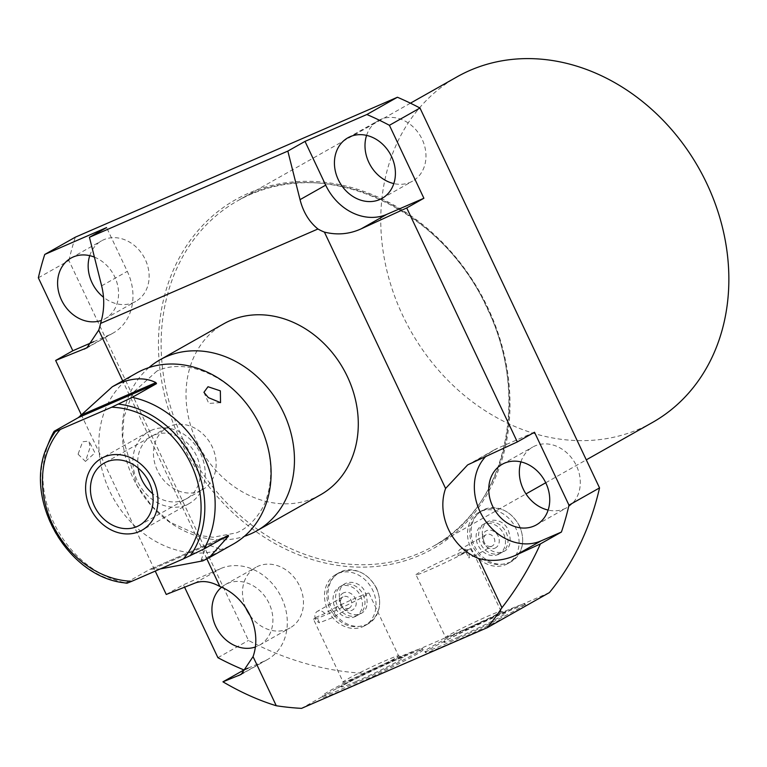 <?xml version="1.0" encoding="UTF-8"?>
<svg xmlns="http://www.w3.org/2000/svg" width="767" height="767" viewBox="0 0 767 767"><rect width="100%" height="100%" fill="white"/><g stroke="black" fill="none" stroke-linecap="round" stroke-linejoin="round"><path stroke-width="0.58" stroke-dasharray="3.83 2.88" d="M512.011 613.705A55.406 2.665 154.7 0 1 448.848 643.964A55.406 2.665 154.7 0 1 425.407 652.583A55.406 2.665 154.7 0 1 450.775 638A55.406 2.665 154.7 0 1 502.164 613.84A55.406 2.665 154.7 0 1 525.606 605.221A55.406 2.665 154.7 0 1 522.269 607.915M525.04 604.041A55.406 2.665 -25.3 0 1 499.681 618.614A55.406 2.665 -25.3 0 1 448.292 642.775A55.406 2.665 154.7 0 1 424.851 651.394A55.406 2.665 154.7 0 1 450.21 636.811A55.406 2.665 154.7 0 1 501.608 612.66A55.406 2.665 -25.3 0 1 525.04 604.041L525.606 605.221M549.412 592.584L363.635 673.292L336.502 688.622A55.406 2.665 154.7 0 1 399.655 658.374A55.406 2.665 154.7 0 1 423.096 649.754A55.406 2.665 154.7 0 1 397.737 664.337A55.406 2.665 154.7 0 1 346.339 688.498A55.406 2.665 154.7 0 1 322.897 697.117A55.406 2.665 154.7 0 1 326.224 694.423L301.556 708.363M422.531 648.575A55.406 2.665 -25.3 0 1 397.172 663.148A55.406 2.665 -25.3 0 1 345.783 687.309A55.406 2.665 154.7 0 1 322.341 695.928A55.406 2.665 154.7 0 1 347.7 681.345A55.406 2.665 154.7 0 1 399.099 657.194A55.406 2.665 -25.3 0 1 422.531 648.575L423.096 649.754M336.502 688.622L326.224 694.423M355.926 681.575A34.323 1.649 -25.3 0 0 388.409 666.293A34.323 1.649 -25.3 0 0 403.394 657.53A34.323 1.649 -25.3 0 0 388.955 662.928A34.323 1.649 154.7 0 0 357.767 677.558A34.323 1.649 154.7 0 0 341.411 686.829A34.323 1.649 154.7 0 0 355.926 681.575M313.521 619.343A30.651 1.476 154.7 0 1 316.761 617.023L319.475 622.766L331.775 617.934L332.638 617.483L336.857 606.697A30.651 1.476 154.7 0 1 355.984 597.915A30.651 1.476 -25.3 0 1 368.946 593.14A30.651 1.476 -25.3 0 1 354.92 601.213A30.651 1.476 -25.3 0 1 326.493 614.578A30.651 1.476 154.7 0 1 313.521 619.343L343.156 682.036A30.651 1.476 154.7 0 0 356.128 677.271A30.651 1.476 -25.3 0 0 384.555 663.906A30.651 1.476 -25.3 0 0 398.581 655.843A30.651 1.476 -25.3 0 0 398.524 655.795A30.651 1.476 -25.3 0 0 385.619 660.608A30.651 1.476 154.7 0 0 357.777 673.675A30.651 1.476 154.7 0 0 343.165 681.959L341.411 686.829M336.857 606.697L324.7 613.571L316.761 617.023M324.7 613.571A6.414 5.35 -119.5 0 0 317.778 611.155A6.414 5.35 -119.5 0 0 317.365 611.366A6.414 5.35 -119.5 0 0 315.007 617.253A6.414 5.35 -119.5 0 0 319.475 622.766M348.908 608.26A6.414 5.35 -119.5 0 0 349.33 608.049A6.414 5.35 -119.5 0 0 350.96 600.072A6.414 5.35 -119.5 0 0 343.434 596.668A6.414 5.35 -119.5 0 0 343.012 596.87A6.414 5.35 -119.5 0 0 341.382 604.847A6.414 5.35 -119.5 0 0 348.908 608.26M343.606 592.814A9.693 8.082 -119.5 0 0 340.327 604.799A9.693 8.082 -119.5 0 0 351.88 610.321A9.693 8.082 -119.5 0 0 355.169 598.346A9.693 8.082 -119.5 0 0 343.606 592.814M354.9 616.716A16.769 13.979 -119.5 0 0 355.993 616.169A16.769 13.979 -119.5 0 0 360.26 595.336A16.769 13.979 -119.5 0 0 340.586 586.429A16.769 13.979 -119.5 0 0 339.503 586.976A16.769 13.979 -119.5 0 0 335.227 607.8A16.769 13.979 -119.5 0 0 354.9 616.716M357.422 615.287A16.769 13.979 -119.5 0 0 358.515 614.75A16.769 13.979 -119.5 0 0 362.781 593.917A16.769 13.979 -119.5 0 0 343.108 585.01A16.769 13.979 -119.5 0 0 342.024 585.547A16.769 13.979 -119.5 0 0 337.748 606.381A16.769 13.979 -119.5 0 0 357.422 615.287M362.82 626.706A29.405 24.515 -119.5 0 0 364.728 625.747A29.405 24.515 -119.5 0 0 372.216 589.219A29.405 24.515 -119.5 0 0 337.71 573.591A29.405 24.515 -119.5 0 0 335.802 574.541A29.405 24.515 -119.5 0 0 328.314 611.078A29.405 24.515 -119.5 0 0 362.82 626.706M366.415 624.674A29.405 24.515 -119.5 0 0 368.323 623.724A29.405 24.515 -119.5 0 0 375.811 587.186A29.405 24.515 -119.5 0 0 341.305 571.559A29.405 24.515 -119.5 0 0 339.397 572.508A29.405 24.515 -119.5 0 0 331.91 609.046A29.405 24.515 -119.5 0 0 366.415 624.674M38.35 277.817L68.915 260.55L248.479 640.426A311.114 259.304 60.5 0 0 363.635 673.292M68.915 260.55A311.114 259.304 60.5 0 1 75.319 237.185M89.749 255.66A34.774 28.983 60.5 0 1 101.541 240.838A34.774 28.983 60.5 0 1 103.804 239.716A34.774 28.983 60.5 0 1 144.608 258.201A34.774 28.983 60.5 0 1 135.749 301.402A34.774 28.983 60.5 0 1 133.496 302.524A34.774 28.983 60.5 0 1 103.487 297.232M366.588 135.385A34.774 28.983 60.5 0 1 378.38 120.572A34.774 28.983 60.5 0 1 380.643 119.451A34.774 28.983 60.5 0 1 421.447 137.926A34.774 28.983 60.5 0 1 412.588 181.137A34.774 28.983 60.5 0 1 410.326 182.258A34.774 28.983 60.5 0 1 393.816 183.581M245.814 608.001A34.774 28.983 60.5 0 1 255.871 567.331A34.774 28.983 60.5 0 1 258.134 566.199A34.774 28.983 60.5 0 1 298.938 584.684A34.774 28.983 60.5 0 1 290.079 627.895A34.774 28.983 60.5 0 1 287.826 629.017A34.774 28.983 60.5 0 1 250.052 615.508M520.918 461.878A34.774 28.983 60.5 0 1 532.71 447.056A34.774 28.983 60.5 0 1 534.973 445.934A34.774 28.983 60.5 0 1 575.777 464.418A34.774 28.983 60.5 0 1 566.918 507.62A34.774 28.983 60.5 0 1 564.665 508.742A34.774 28.983 60.5 0 1 548.146 510.074M509.441 562.537A29.405 24.515 -119.5 0 0 511.359 561.588A29.405 24.515 -119.5 0 0 518.837 525.05A29.405 24.515 -119.5 0 0 484.341 509.422A29.405 24.515 -119.5 0 0 482.424 510.371A29.405 24.515 -119.5 0 0 474.946 546.909A29.405 24.515 -119.5 0 0 509.441 562.537M81.197 414.506L155.231 571.108M166.257 594.454L183.438 584.751L184.588 587.196M217.914 657.693L248.479 640.426M206.879 558.951L122.701 380.883M458.436 637.041A34.323 1.649 -25.3 0 0 490.909 621.759A34.323 1.649 -25.3 0 0 505.904 612.996A34.323 1.649 -25.3 0 0 491.455 618.394A34.323 1.649 154.7 0 0 460.277 633.024A34.323 1.649 154.7 0 0 443.92 642.295A34.323 1.649 154.7 0 0 458.436 637.041M466.087 552.144L468.8 557.897A6.414 5.35 -119.5 0 0 467.237 550.831A6.414 5.35 -119.5 0 0 460.814 549.019A6.414 5.35 -119.5 0 0 460.392 549.22A6.414 5.35 -119.5 0 0 458.148 555.596L466.087 552.144A30.651 1.476 -25.3 0 1 429.002 570.044A30.651 1.476 154.7 0 1 416.03 574.809L445.665 637.502A30.651 1.476 154.7 0 0 458.637 632.737A30.651 1.476 -25.3 0 0 487.064 619.372A30.651 1.476 -25.3 0 0 501.091 611.309A30.651 1.476 -25.3 0 0 501.033 611.261A30.651 1.476 -25.3 0 0 488.128 616.074A30.651 1.476 154.7 0 0 460.286 629.141A30.651 1.476 154.7 0 0 445.675 637.425L443.92 642.295M416.03 574.809A30.651 1.476 154.7 0 1 430.066 566.746A30.651 1.476 154.7 0 1 458.493 553.381A30.651 1.476 -25.3 0 1 470.305 548.721L474.744 555.864L492.356 545.912A6.414 5.35 -119.5 0 0 493.996 537.935A6.414 5.35 -119.5 0 0 486.46 534.522A6.414 5.35 -119.5 0 0 486.048 534.733A6.414 5.35 -119.5 0 0 484.408 542.71A6.414 5.35 -119.5 0 0 491.944 546.123A6.414 5.35 -119.5 0 0 492.356 545.912M501.091 611.309L474.783 555.653L468.8 557.897M470.305 548.721L458.148 555.596M494.916 548.184A9.693 8.082 -119.5 0 0 498.205 536.21A9.693 8.082 -119.5 0 0 486.642 530.678A9.693 8.082 -119.5 0 0 483.354 542.653A9.693 8.082 -119.5 0 0 494.916 548.184M497.936 554.57A16.769 13.979 -119.5 0 0 499.029 554.033A16.769 13.979 -119.5 0 0 503.296 533.199A16.769 13.979 -119.5 0 0 483.622 524.292A16.769 13.979 -119.5 0 0 482.529 524.829A16.769 13.979 -119.5 0 0 478.263 545.663A16.769 13.979 -119.5 0 0 497.936 554.57M500.458 553.151A16.769 13.979 -119.5 0 0 501.541 552.604A16.769 13.979 -119.5 0 0 505.817 531.78A16.769 13.979 -119.5 0 0 486.144 522.864A16.769 13.979 -119.5 0 0 485.051 523.41A16.769 13.979 -119.5 0 0 480.784 544.244A16.769 13.979 -119.5 0 0 500.458 553.151M505.856 564.57A29.405 24.515 -119.5 0 0 507.764 563.611A29.405 24.515 -119.5 0 0 515.251 527.082A29.405 24.515 -119.5 0 0 480.746 511.455A29.405 24.515 -119.5 0 0 478.838 512.404A29.405 24.515 -119.5 0 0 471.35 548.942A29.405 24.515 -119.5 0 0 505.856 564.57M320.472 494.84A98.243 81.887 60.5 0 1 314.087 498.023A98.243 81.887 60.5 0 1 198.826 445.809A98.243 81.887 60.5 0 1 223.83 323.76M93.737 341.679L109.94 334.642A51.216 42.684 -119.5 0 0 113.267 332.983A51.216 42.684 -119.5 0 0 127.293 271.355L106.603 227.578M94.418 257.127A34.774 28.983 60.5 0 1 118.003 287.136A34.774 28.983 60.5 0 1 105.184 318.669A34.774 28.983 60.5 0 1 102.922 319.791A34.774 28.983 60.5 0 1 101.445 320.385M248.067 668.162L264.27 661.125A51.216 42.684 -119.5 0 0 267.597 659.467A51.216 42.684 -119.5 0 0 280.636 595.844A51.216 42.684 -119.5 0 0 220.551 568.625L183.438 584.751M221.567 587.196A34.774 28.983 60.5 0 1 225.306 584.598A34.774 28.983 60.5 0 1 227.569 583.466A34.774 28.983 60.5 0 1 268.373 601.951A34.774 28.983 60.5 0 1 259.514 645.152A34.774 28.983 60.5 0 1 257.252 646.284A34.774 28.983 60.5 0 1 255.363 647.012M534.503 432.233L497.39 448.359A51.216 42.684 -119.5 0 0 494.063 450.018A51.216 42.684 -119.5 0 0 485.866 456.365M148.98 367.566A98.243 81.887 -119.5 0 0 137.034 485.626A98.243 81.887 -119.5 0 0 244.318 536.334M136.651 373.002A98.243 81.887 -119.5 0 0 111.637 495.06A98.243 81.887 -119.5 0 0 226.907 547.264A98.243 81.887 60.5 0 0 233.293 544.091M221.529 550.677L201.127 560.198L206.131 558.999L214.396 554.762M160.226 568.941L150.073 569.239L125.817 582.939A98.243 81.887 60.5 0 1 49.5 440.757M228.288 535.251L150.073 569.239L228.192 535.299M78.071 454.227L85.463 461.408L90.046 447.458L88.982 441.111L82.606 441.754L78.071 454.227M127.082 583.198L125.817 582.939M202.392 489.777A35.761 29.808 60.5 0 0 211.491 445.349A35.761 29.808 60.5 0 0 169.536 426.347A35.761 29.808 -119.5 0 0 167.216 427.507A35.761 29.808 -119.5 0 0 158.107 471.935A35.761 29.808 -119.5 0 0 200.072 490.938A35.761 29.808 60.5 0 0 202.392 489.777L139.364 525.376M652.458 422.473A198.519 165.461 60.5 0 1 402.809 315.668A198.519 165.461 60.5 0 1 457.17 76.777M151.435 430.287A41.255 34.39 -119.5 0 0 148.75 431.62A41.255 34.39 -119.5 0 0 138.252 482.874A41.255 34.39 -119.5 0 0 186.659 504.801A41.255 34.39 -119.5 0 0 189.344 503.468A41.255 34.39 -119.5 0 0 199.842 452.204A41.255 34.39 -119.5 0 0 151.435 430.287M138.146 468.033A35.761 29.808 60.5 0 1 153.784 435.244A35.761 29.808 60.5 0 1 196.429 455.646A35.761 29.808 60.5 0 1 184.31 499.835A35.761 29.808 60.5 0 1 152.681 493.756M180.715 440.92A200.484 167.101 60.5 0 1 248.652 193.188A200.484 167.101 60.5 0 1 487.745 307.538A200.484 167.101 60.5 0 1 419.808 555.279A200.484 167.101 60.5 0 1 180.715 440.92M89.231 346.339L109.94 334.642M101.637 285.851L127.293 271.355M471.724 462.856L497.39 448.359M194.885 583.121L220.551 568.625M243.561 672.822L264.27 661.125M47.094 446.634A93.545 77.966 -119.5 0 0 124.005 582.786M153.122 568.903L220.599 539.594M183.169 439.74A198.519 165.461 60.5 0 1 237.54 200.849A198.519 165.461 60.5 0 1 487.189 307.653A198.519 165.461 60.5 0 1 432.818 546.545A198.519 165.461 60.5 0 1 183.169 439.74M424.851 651.394L425.407 652.583M322.341 695.928L322.897 697.117M398.524 655.795L403.394 657.53M368.946 593.14L398.581 655.843M349.33 608.049L332.638 617.483M343.012 596.87L317.365 611.366M358.515 614.75L355.993 616.169M368.323 623.724L364.728 625.747M501.033 611.261L505.904 612.996M486.048 534.733L460.392 549.22M501.541 552.604L499.029 554.033M485.051 523.41L482.529 524.829M511.359 561.588L507.764 563.611M482.424 510.371L478.838 512.404M113.267 332.983L87.198 347.71M494.063 450.018L468.119 464.668M267.597 659.467L241.528 674.203M105.184 318.669L135.749 301.402M70.976 258.105L101.541 240.838M382.024 198.404L412.588 181.137M347.815 137.839L378.38 120.572M259.514 645.152L290.079 627.895M225.306 584.598L255.871 567.331M536.354 524.887L566.918 507.62M502.145 464.323L532.71 447.056M156.967 371.027L132.528 393.059L123.803 417.526L122.71 437.497L136.929 485.329L151.895 506.182L170.437 522.452L199.41 535.5L213.073 537.255L236.341 532.873C252.238 526.689 263.992 508.348 266.619 497.956C269.792 488.56 271.125 478.109 270.607 466.604C269.716 450.018 264.903 433.873 256.149 418.178C232.785 376.357 186.707 356.991 156.967 371.027M209.027 557.801L209.794 557.36M201.127 560.198L206.802 544.378L222.708 550.054M112.385 386.712L113.132 386.29M167.216 427.507L104.187 463.105M85.463 461.408L94.974 452.875L88.982 441.111M203.936 392.32L208.768 403.442L220.532 402.637M410.422 103.19L237.54 200.849C317.154 152.039 441.322 205.019 486.911 307.845C531.282 397.344 506.067 507.783 432.818 546.545L525.989 493.919M545.74 482.759L586.285 459.855M339.397 572.508L335.802 574.541M342.024 585.547L339.503 586.976M376.559 588.136C367.029 571.77 354.412 566.688 338.726 572.891C326.704 581.501 323.741 593.485 329.839 608.854C339.369 625.22 351.986 630.301 367.671 624.089C379.694 615.479 382.656 603.495 376.559 588.136M340.855 603.648C332.351 577.072 360.768 577.436 365.543 593.342C374.037 619.918 345.629 619.544 340.855 603.648M519.595 525.989C510.055 509.624 497.447 504.542 481.753 510.755C469.74 519.364 466.777 531.349 472.865 546.708C482.405 563.074 495.012 568.155 510.697 561.952C522.72 553.343 525.683 541.358 519.595 525.989M483.881 541.502C475.387 514.925 503.804 515.299 508.579 531.195C517.073 557.772 488.656 557.408 483.881 541.502M148.75 431.62L101.484 458.321M189.344 503.468L142.068 530.17"/><path stroke-width="1.15" d="M276.273 705.745L253.052 656.629L241.164 674.414L222.948 681.825C240.867 692.371 258.642 700.348 276.273 705.745A311.114 259.304 60.5 0 0 301.556 708.363L487.333 627.655L549.412 592.584A311.114 259.304 60.5 0 0 599.545 487.908L419.98 108.032A311.114 259.304 60.5 0 0 397.431 97.246L75.319 237.185L44.754 254.452A311.114 259.304 60.5 0 0 38.35 277.817L72.827 350.759L93.737 341.679M103.487 297.232A34.774 28.983 60.5 0 1 89.749 255.66M393.816 183.581A34.774 28.983 60.5 0 1 366.588 135.385M250.052 615.508A34.774 28.983 60.5 0 1 245.814 608.001M548.146 510.074A34.774 28.983 60.5 0 1 520.918 461.878M87.198 347.71L55.655 360.461L81.197 414.506M155.231 571.108L166.257 594.454L194.885 583.121C202.287 580.255 210.628 581.386 219.899 586.506L206.879 558.951M184.588 587.196L217.914 657.693A311.114 259.304 60.5 0 0 243.964 669.946L248.067 668.162M55.655 360.461L72.827 350.759M86.834 347.921L98.722 330.136A51.216 42.684 -119.5 0 0 100.554 323.434L317.941 228.997A51.216 42.684 -119.5 0 0 324.403 232.094C337.106 235.277 349.349 234.203 361.123 228.863L406.721 207.953L423.892 198.25L389.415 125.299L419.98 108.032M122.701 380.883L98.722 330.136M468.119 464.668L517.322 441.936L534.503 432.233L568.98 505.175L599.545 487.908M568.98 505.175A311.114 259.304 60.5 0 1 561.425 532.039L540.399 543.908C530.074 566.736 517.255 588.001 501.954 607.704A311.114 259.304 60.5 0 1 487.333 627.655M222.948 681.825L243.964 669.946M467.611 464.946L445.589 488.464L324.403 232.094M445.589 488.464A51.216 42.684 -119.5 0 0 478.733 558.577C491.436 561.77 503.679 560.696 515.453 555.356L540.399 543.908M501.954 607.704L478.733 558.577M253.052 656.629A51.216 42.684 -119.5 0 0 219.899 586.506M256.648 530.889A98.243 81.887 60.5 0 0 281.662 408.84A98.243 81.887 60.5 0 0 166.391 356.626A98.243 81.887 -119.5 0 0 160.006 359.809L223.83 323.76A98.243 81.887 60.5 0 1 230.215 320.577A98.243 81.887 60.5 0 1 345.486 372.781A98.243 81.887 60.5 0 1 320.472 494.84L256.648 530.889A98.243 81.887 60.5 0 1 250.272 534.072A98.243 81.887 -119.5 0 1 244.318 536.334M100.554 323.434C104.379 310.913 104.734 298.382 101.637 285.851L89.432 237.281L106.603 227.578L44.754 254.452M317.941 228.997C309.197 221.931 303.224 212.143 300.041 199.65L287.836 151.089L89.432 237.281M101.445 320.385A34.774 28.983 60.5 0 1 61.696 300.463A34.774 28.983 60.5 0 1 70.976 258.105A34.774 28.983 60.5 0 1 73.239 256.983A34.774 28.983 60.5 0 1 94.418 257.127M255.363 647.012A34.774 28.983 60.5 0 1 217.176 629.132A34.774 28.983 60.5 0 1 221.567 587.196M485.866 456.365A51.216 42.684 -119.5 0 0 484.15 519.01A51.216 42.684 -119.5 0 0 541.109 540.86L561.425 532.039M504.408 463.201A34.774 28.983 60.5 0 1 545.203 481.686A34.774 28.983 60.5 0 1 536.354 524.887A34.774 28.983 60.5 0 1 534.091 526.009A34.774 28.983 60.5 0 1 493.286 507.533A34.774 28.983 60.5 0 1 502.145 464.323A34.774 28.983 60.5 0 1 504.408 463.201M389.415 125.299A311.114 259.304 60.5 0 0 366.866 114.513L305.017 141.387L325.697 185.154A51.216 42.684 -119.5 0 0 386.779 214.367L423.892 198.25M350.068 136.708A34.774 28.983 60.5 0 1 390.873 155.193A34.774 28.983 60.5 0 1 382.024 198.404A34.774 28.983 60.5 0 1 379.761 199.525A34.774 28.983 60.5 0 1 338.956 181.041A34.774 28.983 60.5 0 1 347.815 137.839A34.774 28.983 60.5 0 1 350.068 136.708M366.866 114.513L397.431 97.246M287.836 151.089L305.017 141.387M517.322 441.936L406.721 207.953M160.006 359.809A98.243 81.887 -119.5 0 0 148.98 367.566M209.794 557.36L233.293 544.091A98.243 81.887 60.5 0 0 258.306 422.032A98.243 81.887 60.5 0 0 143.036 369.828A98.243 81.887 -119.5 0 0 136.651 373.002L113.132 386.29M54.131 431.294L55.397 431.553A93.545 77.966 -119.5 0 0 47.094 446.634L49.5 440.757A98.243 81.887 60.5 0 1 54.131 431.294L78.387 417.584L112.375 386.712L118.943 383.433C133.075 377.652 145.404 377.364 155.912 382.589L156.506 383.644L132.24 397.354A98.243 81.887 60.5 0 1 203.926 549.009L183.409 558.865A90.468 75.406 -119.5 0 0 191.05 464.15A90.468 75.406 -119.5 0 0 111.723 407.21L132.24 397.354M228.192 535.299L228.508 536.152L228.192 535.299L203.926 549.009M220.599 539.594L228.508 536.152L209.027 557.801L202.814 560.878L160.226 568.941M222.603 550.121L221.529 550.677M208.375 397.622L203.936 392.32L208.001 386.731L220.35 390.854L220.532 402.637L208.375 397.622M55.397 431.553L111.723 407.21M60.152 429.616A90.468 75.406 -119.5 0 0 52.501 524.34A90.468 75.406 -119.5 0 0 131.838 581.271L127.082 583.198L125.817 582.939M131.838 581.271L183.409 558.865M106.517 461.945A35.761 29.808 -119.5 0 0 104.187 463.105A35.761 29.808 -119.5 0 0 95.089 507.533A35.761 29.808 -119.5 0 0 137.044 526.536A35.761 29.808 -119.5 0 0 139.364 525.376A35.761 29.808 -119.5 0 0 148.472 480.947A35.761 29.808 -119.5 0 0 106.517 461.945M410.422 103.19L457.17 76.777A198.519 165.461 60.5 0 1 706.819 183.591A198.519 165.461 60.5 0 1 652.458 422.473L586.285 459.855M104.168 456.988A41.255 34.39 -119.5 0 0 101.484 458.321A41.255 34.39 -119.5 0 0 90.985 509.576A41.255 34.39 -119.5 0 0 139.393 531.502A41.255 34.39 -119.5 0 0 142.068 530.17A41.255 34.39 -119.5 0 0 152.575 478.905A41.255 34.39 -119.5 0 0 104.168 456.988M152.681 493.756A35.761 29.808 60.5 0 1 138.146 468.033M84.284 349.138L89.231 346.339M300.041 199.65L325.697 185.154M361.123 228.863L386.779 214.367M515.453 555.356L541.109 540.86M238.614 675.622L243.561 672.822M80.535 415.34L155.912 382.589M78.387 417.584L156.506 383.644M47.094 446.634C23.125 498.665 67.065 576.458 124.005 582.786A93.545 77.966 -119.5 0 0 127.082 583.198M190.235 555.768A93.545 77.966 -119.5 0 0 194.444 462.539A93.545 77.966 -119.5 0 0 118.549 404.113M124.005 582.786L126.44 583.169M525.989 493.919L545.74 482.759"/></g></svg>
